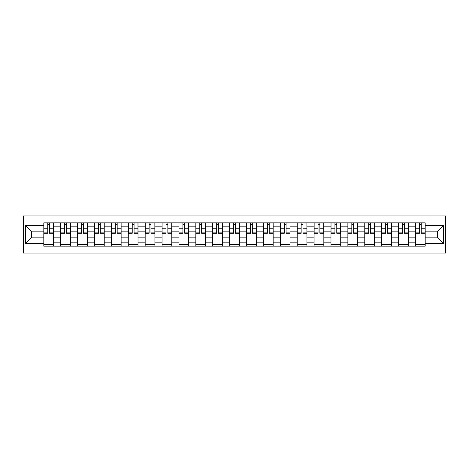 <?xml version="1.0" encoding="UTF-8"?>
<svg xmlns="http://www.w3.org/2000/svg" width="469" height="469" viewBox="0 0 469 469"><rect width="100%" height="100%" fill="white"/><g stroke="black" fill="none" stroke-linecap="round" stroke-linejoin="round"><path stroke-width="0.7" d="M23.45 253.072L445.55 253.072L445.55 215.928L23.45 215.928L23.45 253.072M60.7 246.143L60.7 226.164L53.554 226.164L53.554 246.143M53.554 226.164L53.554 222.857M60.7 226.164L60.7 222.857M70.444 222.857L70.444 246.143M77.596 246.143L77.596 222.857M87.34 222.857L87.34 246.143M94.486 246.143L94.486 222.857M104.229 222.857L104.229 246.143M111.376 246.143L111.376 222.857M121.125 222.857L121.125 246.143M128.272 246.143L128.272 222.857M138.015 222.857L138.015 246.143M145.161 246.143L145.161 222.857M154.911 222.857L154.911 246.143M162.057 246.143L162.057 222.857M171.801 222.857L171.801 246.143M178.947 246.143L178.947 222.857M188.696 222.857L188.696 246.143M195.843 246.143L195.843 222.857M205.586 222.857L205.586 246.143M212.733 246.143L212.733 222.857M222.482 222.857L222.482 246.143M229.628 246.143L229.628 222.857M239.372 222.857L239.372 246.143M246.518 246.143L246.518 222.857M256.267 222.857L256.267 246.143M263.414 246.143L263.414 222.857M273.157 222.857L273.157 246.143M280.304 246.143L280.304 222.857M290.053 222.857L290.053 246.143M297.199 246.143L297.199 222.857M306.943 222.857L306.943 246.143M314.089 246.143L314.089 222.857M323.839 222.857L323.839 246.143M330.985 246.143L330.985 222.857M340.729 222.857L340.729 246.143M347.875 246.143L347.875 222.857M357.624 222.857L357.624 246.143M364.771 246.143L364.771 222.857M374.514 222.857L374.514 246.143M381.66 246.143L381.66 222.857M391.404 222.857L391.404 246.143M398.556 246.143L398.556 222.857M408.3 222.857L408.3 246.143M415.446 246.143L415.446 222.857M415.446 237.859L408.3 237.859M398.556 237.859L391.404 237.859M381.66 237.859L374.514 237.859M364.771 237.859L357.624 237.859M347.875 237.859L340.729 237.859M330.985 237.859L323.839 237.859M314.089 237.859L306.943 237.859M297.199 237.859L290.053 237.859M280.304 237.859L273.157 237.859M263.414 237.859L256.267 237.859M246.518 237.859L239.372 237.859M229.628 237.859L222.482 237.859M212.733 237.859L205.586 237.859M195.843 237.859L188.696 237.859M178.947 237.859L171.801 237.859M162.057 237.859L154.911 237.859M145.161 237.859L138.015 237.859M128.272 237.859L121.125 237.859M111.376 237.859L104.229 237.859M94.486 237.859L87.34 237.859M77.596 237.859L70.444 237.859M60.7 237.859L53.554 237.859M415.446 231.141L408.3 231.141M398.556 231.141L391.404 231.141M381.66 231.141L374.514 231.141M364.771 231.141L357.624 231.141M347.875 231.141L340.729 231.141M330.985 231.141L323.839 231.141M314.089 231.141L306.943 231.141M297.199 231.141L290.053 231.141M280.304 231.141L273.157 231.141M263.414 231.141L256.267 231.141M246.518 231.141L239.372 231.141M229.628 231.141L222.482 231.141M212.733 231.141L205.586 231.141M195.843 231.141L188.696 231.141M178.947 231.141L171.801 231.141M162.057 231.141L154.911 231.141M145.161 231.141L138.015 231.141M128.272 231.141L121.125 231.141M111.376 231.141L104.229 231.141M94.486 231.141L87.34 231.141M77.596 231.141L70.444 231.141M60.7 231.141L53.554 231.141M31.353 237.859L43.81 237.859L43.81 231.141L31.353 231.141L31.353 237.859L25.613 243.599L25.613 225.401L43.81 225.401L43.81 231.141M425.19 231.141L425.19 237.859L437.647 237.859L437.647 231.141L425.19 231.141L425.19 222.857L43.81 222.857L43.81 225.401M425.19 225.401L443.387 225.401L443.387 243.599L425.19 243.599L425.19 237.859M43.81 237.859L43.81 246.143L425.19 246.143L425.19 243.599M43.81 243.599L25.613 243.599M53.554 244.519L43.81 244.519M47.762 224.481L49.603 224.481M70.444 244.519L60.7 244.519M64.652 224.481L66.492 224.481M87.34 244.519L77.596 244.519M81.547 224.481L83.388 224.481M104.229 244.519L94.486 244.519M98.437 224.481L100.278 224.481M121.125 244.519L111.376 244.519M115.333 224.481L117.174 224.481M138.015 244.519L128.272 244.519M132.223 224.481L134.064 224.481M154.911 244.519L145.161 244.519M149.119 224.481L150.959 224.481M171.801 244.519L162.057 244.519M166.008 224.481L167.849 224.481M188.696 244.519L178.947 244.519M182.904 224.481L184.745 224.481M205.586 244.519L195.843 244.519M199.794 224.481L201.635 224.481M222.482 244.519L212.733 244.519M216.69 224.481L218.531 224.481M239.372 244.519L229.628 244.519M233.58 224.481L235.42 224.481M256.267 244.519L246.518 244.519M250.469 224.481L252.31 224.481M273.157 244.519L263.414 244.519M267.365 224.481L269.206 224.481M290.053 244.519L280.304 244.519M284.255 224.481L286.096 224.481M306.943 244.519L297.199 244.519M301.151 224.481L302.992 224.481M323.839 244.519L314.089 244.519M318.041 224.481L319.881 224.481M340.729 244.519L330.985 244.519M334.936 224.481L336.777 224.481M357.624 244.519L347.875 244.519M351.826 224.481L353.667 224.481M374.514 244.519L364.771 244.519M368.722 224.481L370.563 224.481M391.404 244.519L381.66 244.519M385.612 224.481L387.453 224.481M408.3 244.519L398.556 244.519M402.508 224.481L404.348 224.481M425.19 244.519L415.446 244.519M419.397 224.481L421.238 224.481M25.613 225.401L31.353 231.141M437.647 237.859L443.387 243.599M437.647 231.141L443.387 225.401M49.603 232.882L53.501 232.882L53.501 233.257L49.603 233.257L49.603 222.968L53.501 222.968L51.332 222.968M53.501 232.882L53.501 222.968M47.762 224.375L49.603 224.375M51.174 222.968L43.863 222.968L43.863 233.257L47.762 233.257L47.762 222.968L46.191 222.968M66.492 232.882L70.391 232.882L70.391 233.257L66.492 233.257L66.492 222.968L70.391 222.968L68.228 222.968M70.391 232.882L70.391 222.968M64.652 224.375L66.492 224.375M68.064 222.968L60.753 222.968L60.753 233.257L64.652 233.257L64.652 222.968L63.081 222.968M83.388 232.882L87.287 232.882L87.287 233.257L83.388 233.257L83.388 222.968L87.287 222.968L85.118 222.968M87.287 232.882L87.287 222.968M81.547 224.375L83.388 224.375M84.959 222.968L77.649 222.968L77.649 233.257L81.547 233.257L81.547 222.968L79.976 222.968M100.278 232.882L104.177 232.882L104.177 233.257L100.278 233.257L100.278 222.968L104.177 222.968L102.013 222.968M104.177 232.882L104.177 222.968M98.437 224.375L100.278 224.375M101.849 222.968L94.539 222.968L94.539 233.257L98.437 233.257L98.437 222.968L96.866 222.968M117.174 232.882L121.072 232.882L121.072 233.257L117.174 233.257L117.174 222.968L121.072 222.968L118.903 222.968M121.072 232.882L121.072 222.968M115.333 224.375L117.174 224.375M118.739 222.968L111.434 222.968L111.434 233.257L115.333 233.257L115.333 222.968L113.762 222.968M134.064 232.882L137.962 232.882L137.962 233.257L134.064 233.257L134.064 222.968L137.962 222.968L135.799 222.968M137.962 232.882L137.962 222.968M132.223 224.375L134.064 224.375M135.635 222.968L128.324 222.968L128.324 233.257L132.223 233.257L132.223 222.968L130.652 222.968M150.959 232.882L154.858 232.882L154.858 233.257L150.959 233.257L150.959 222.968L154.858 222.968L152.689 222.968M154.858 232.882L154.858 222.968M149.119 224.375L150.959 224.375M152.525 222.968L145.22 222.968L145.22 233.257L149.119 233.257L149.119 222.968L147.547 222.968M167.849 232.882L171.748 232.882L171.748 233.257L167.849 233.257L167.849 222.968L171.748 222.968L169.585 222.968M171.748 232.882L171.748 222.968M166.008 224.375L167.849 224.375M169.42 222.968L162.11 222.968L162.11 233.257L166.008 233.257L166.008 222.968L164.437 222.968M184.745 232.882L188.644 232.882L188.644 233.257L184.745 233.257L184.745 222.968L188.644 222.968L186.474 222.968M188.644 232.882L188.644 222.968M182.904 224.375L184.745 224.375M186.31 222.968L179.006 222.968L179.006 233.257L182.904 233.257L182.904 222.968L181.333 222.968M201.635 232.882L205.533 232.882L205.533 233.257L201.635 233.257L201.635 222.968L205.533 222.968L203.37 222.968M205.533 232.882L205.533 222.968M199.794 224.375L201.635 224.375M203.206 222.968L195.895 222.968L195.895 233.257L199.794 233.257L199.794 222.968L198.223 222.968M218.531 232.882L222.423 232.882L222.423 233.257L218.531 233.257L218.531 222.968L222.423 222.968L220.26 222.968M222.423 232.882L222.423 222.968M216.69 224.375L218.531 224.375M220.096 222.968L212.791 222.968L212.791 233.257L216.69 233.257L216.69 222.968L215.119 222.968M235.42 232.882L239.319 232.882L239.319 233.257L235.42 233.257L235.42 222.968L239.319 222.968L237.156 222.968M239.319 232.882L239.319 222.968M233.58 224.375L235.42 224.375M236.992 222.968L229.681 222.968L229.681 233.257L233.58 233.257L233.58 222.968L232.008 222.968M252.31 232.882L256.209 232.882L256.209 233.257L252.31 233.257L252.31 222.968L256.209 222.968L254.046 222.968M256.209 232.882L256.209 222.968M250.469 224.375L252.31 224.375M253.881 222.968L246.577 222.968L246.577 233.257L250.469 233.257L250.469 222.968L248.904 222.968M269.206 232.882L273.105 232.882L273.105 233.257L269.206 233.257L269.206 222.968L273.105 222.968L270.935 222.968M273.105 232.882L273.105 222.968M267.365 224.375L269.206 224.375M270.777 222.968L263.467 222.968L263.467 233.257L267.365 233.257L267.365 222.968L265.794 222.968M286.096 232.882L289.994 232.882L289.994 233.257L286.096 233.257L286.096 222.968L289.994 222.968L287.831 222.968M289.994 232.882L289.994 222.968M284.255 224.375L286.096 224.375M287.667 222.968L280.356 222.968L280.356 233.257L284.255 233.257L284.255 222.968L282.69 222.968M302.992 232.882L306.89 232.882L306.89 233.257L302.992 233.257L302.992 222.968L306.89 222.968L304.721 222.968M306.89 232.882L306.89 222.968M301.151 224.375L302.992 224.375M304.563 222.968L297.252 222.968L297.252 233.257L301.151 233.257L301.151 222.968L299.58 222.968M319.881 232.882L323.78 232.882L323.78 233.257L319.881 233.257L319.881 222.968L323.78 222.968L321.617 222.968M323.78 232.882L323.78 222.968M318.041 224.375L319.881 224.375M321.453 222.968L314.142 222.968L314.142 233.257L318.041 233.257L318.041 222.968L316.475 222.968M336.777 232.882L340.676 232.882L340.676 233.257L336.777 233.257L336.777 222.968L340.676 222.968L338.507 222.968M340.676 232.882L340.676 222.968M334.936 224.375L336.777 224.375M338.348 222.968L331.038 222.968L331.038 233.257L334.936 233.257L334.936 222.968L333.365 222.968M353.667 232.882L357.566 232.882L357.566 233.257L353.667 233.257L353.667 222.968L357.566 222.968L355.402 222.968M357.566 232.882L357.566 222.968M351.826 224.375L353.667 224.375M355.238 222.968L347.928 222.968L347.928 233.257L351.826 233.257L351.826 222.968L350.261 222.968M370.563 232.882L374.461 232.882L374.461 233.257L370.563 233.257L370.563 222.968L374.461 222.968L372.292 222.968M374.461 232.882L374.461 222.968M368.722 224.375L370.563 224.375M372.134 222.968L364.823 222.968L364.823 233.257L368.722 233.257L368.722 222.968L367.151 222.968M387.453 232.882L391.351 232.882L391.351 233.257L387.453 233.257L387.453 222.968L391.351 222.968L389.188 222.968M391.351 232.882L391.351 222.968M385.612 224.375L387.453 224.375M389.024 222.968L381.713 222.968L381.713 233.257L385.612 233.257L385.612 222.968L384.041 222.968M404.348 232.882L408.247 232.882L408.247 233.257L404.348 233.257L404.348 222.968L408.247 222.968L406.078 222.968M408.247 232.882L408.247 222.968M402.508 224.375L404.348 224.375M405.92 222.968L398.609 222.968L398.609 233.257L402.508 233.257L402.508 222.968L400.936 222.968M421.238 232.882L425.137 232.882L425.137 233.257L421.238 233.257L421.238 222.968L425.137 222.968L422.974 222.968M425.137 232.882L425.137 222.968M419.397 224.375L421.238 224.375M422.809 222.968L415.499 222.968L415.499 233.257L419.397 233.257L419.397 222.968L417.826 222.968M398.556 226.164L391.404 226.164M381.66 226.164L374.514 226.164M364.771 226.164L357.624 226.164M347.875 226.164L340.729 226.164M330.985 226.164L323.839 226.164M314.089 226.164L306.943 226.164M297.199 226.164L290.053 226.164M280.304 226.164L273.157 226.164M263.414 226.164L256.267 226.164M246.518 226.164L239.372 226.164M229.628 226.164L222.482 226.164M212.733 226.164L205.586 226.164M195.843 226.164L188.696 226.164M178.947 226.164L171.801 226.164M162.057 226.164L154.911 226.164M145.161 226.164L138.015 226.164M128.272 226.164L121.125 226.164M111.376 226.164L104.229 226.164M94.486 226.164L87.34 226.164M77.596 226.164L70.444 226.164M415.446 226.164L408.3 226.164M398.556 242.836L391.404 242.836M381.66 242.836L374.514 242.836M364.771 242.836L357.624 242.836M347.875 242.836L340.729 242.836M330.985 242.836L323.839 242.836M314.089 242.836L306.943 242.836M297.199 242.836L290.053 242.836M280.304 242.836L273.157 242.836M263.414 242.836L256.267 242.836M246.518 242.836L239.372 242.836M229.628 242.836L222.482 242.836M212.733 242.836L205.586 242.836M195.843 242.836L188.696 242.836M178.947 242.836L171.801 242.836M162.057 242.836L154.911 242.836M145.161 242.836L138.015 242.836M128.272 242.836L121.125 242.836M111.376 242.836L104.229 242.836M94.486 242.836L87.34 242.836M77.596 242.836L70.444 242.836M60.7 242.836L53.554 242.836M415.446 242.836L408.3 242.836M49.603 228.227L53.501 228.227M43.863 232.882L47.762 232.882M43.863 228.227L47.762 228.227M66.492 228.227L70.391 228.227M60.753 232.882L64.652 232.882M60.753 228.227L64.652 228.227M83.388 228.227L87.287 228.227M77.649 232.882L81.547 232.882M77.649 228.227L81.547 228.227M100.278 228.227L104.177 228.227M94.539 232.882L98.437 232.882M94.539 228.227L98.437 228.227M117.174 228.227L121.072 228.227M111.434 232.882L115.333 232.882M111.434 228.227L115.333 228.227M134.064 228.227L137.962 228.227M128.324 232.882L132.223 232.882M128.324 228.227L132.223 228.227M150.959 228.227L154.858 228.227M145.22 232.882L149.119 232.882M145.22 228.227L149.119 228.227M167.849 228.227L171.748 228.227M162.11 232.882L166.008 232.882M162.11 228.227L166.008 228.227M184.745 228.227L188.644 228.227M179.006 232.882L182.904 232.882M179.006 228.227L182.904 228.227M201.635 228.227L205.533 228.227M195.895 232.882L199.794 232.882M195.895 228.227L199.794 228.227M218.531 228.227L222.423 228.227M212.791 232.882L216.69 232.882M212.791 228.227L216.69 228.227M235.42 228.227L239.319 228.227M229.681 232.882L233.58 232.882M229.681 228.227L233.58 228.227M252.31 228.227L256.209 228.227M246.577 232.882L250.469 232.882M246.577 228.227L250.469 228.227M269.206 228.227L273.105 228.227M263.467 232.882L267.365 232.882M263.467 228.227L267.365 228.227M286.096 228.227L289.994 228.227M280.356 232.882L284.255 232.882M280.356 228.227L284.255 228.227M302.992 228.227L306.89 228.227M297.252 232.882L301.151 232.882M297.252 228.227L301.151 228.227M319.881 228.227L323.78 228.227M314.142 232.882L318.041 232.882M314.142 228.227L318.041 228.227M336.777 228.227L340.676 228.227M331.038 232.882L334.936 232.882M331.038 228.227L334.936 228.227M353.667 228.227L357.566 228.227M347.928 232.882L351.826 232.882M347.928 228.227L351.826 228.227M370.563 228.227L374.461 228.227M364.823 232.882L368.722 232.882M364.823 228.227L368.722 228.227M387.453 228.227L391.351 228.227M381.713 232.882L385.612 232.882M381.713 228.227L385.612 228.227M404.348 228.227L408.247 228.227M398.609 232.882L402.508 232.882M398.609 228.227L402.508 228.227M421.238 228.227L425.137 228.227M415.499 232.882L419.397 232.882M415.499 228.227L419.397 228.227"/></g></svg>
